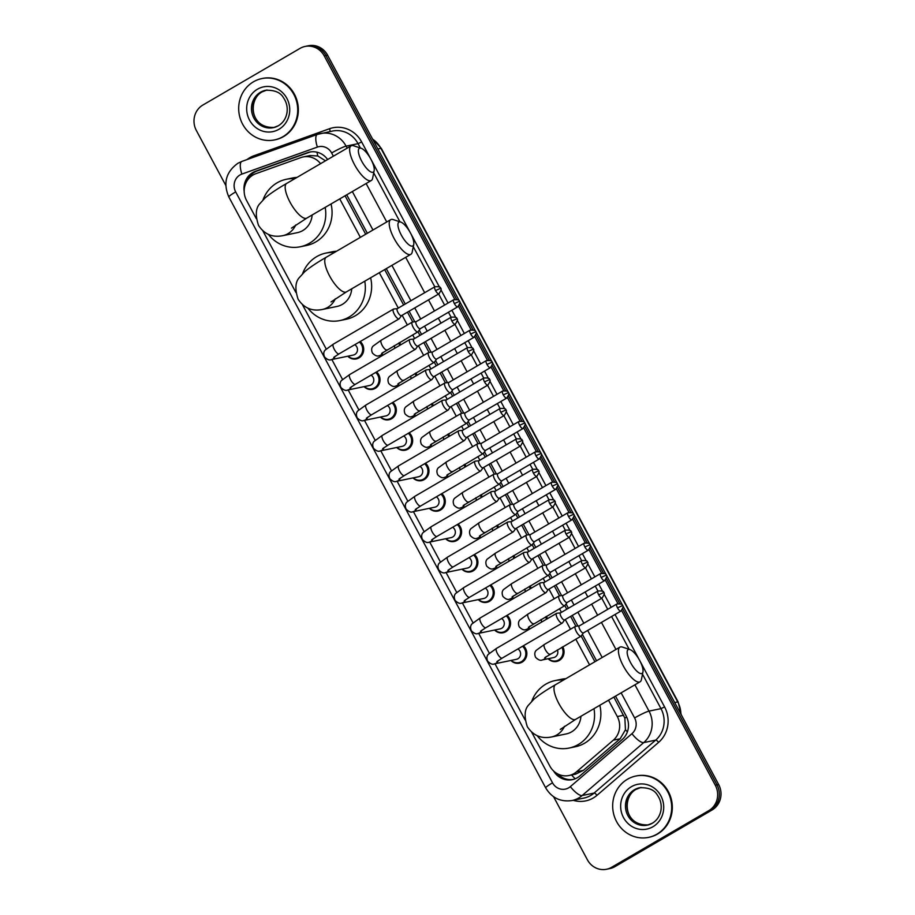 <?xml version="1.0" encoding="UTF-8"?>
<svg xmlns="http://www.w3.org/2000/svg" width="915" height="915" viewBox="0 0 915 915"><rect width="100%" height="100%" fill="white"/><g stroke="black" fill="none" stroke-linecap="round" stroke-linejoin="round"><path stroke-width="1.37" d="M399.626 342.53A10.019 9.425 78.3 0 1 400.564 344.886M415.936 372.954A10.019 9.425 78.3 0 1 416.885 375.31M432.257 403.378A10.019 9.425 78.3 0 1 433.195 405.734M448.567 433.801A10.019 9.425 78.3 0 1 449.505 436.158M464.877 464.225A10.019 9.425 78.3 0 1 465.827 466.581M481.199 494.649A10.019 9.425 78.3 0 1 482.136 497.005M497.508 525.073A10.019 9.425 78.3 0 1 498.446 527.44M513.818 555.497A10.019 9.425 78.3 0 1 514.768 557.864M530.14 585.932A10.019 9.425 78.3 0 1 531.077 588.288M546.449 616.355A10.019 9.425 78.3 0 1 547.387 618.712M562.759 646.779A10.019 9.425 78.3 0 1 559.328 660.413A10.019 9.425 78.3 0 1 556.652 661.442A10.019 9.425 78.3 0 1 548.142 658.731M376.545 371.936A10.019 9.425 78.3 0 1 375.287 388.315A10.019 9.425 78.3 0 1 372.611 389.344A10.019 9.425 78.3 0 1 364.101 386.633M392.867 402.371A10.019 9.425 78.3 0 1 391.609 418.738A10.019 9.425 78.3 0 1 388.932 419.768A10.019 9.425 78.3 0 1 380.411 417.057M409.177 432.795A10.019 9.425 78.3 0 1 407.918 449.174A10.019 9.425 78.3 0 1 405.242 450.191A10.019 9.425 78.3 0 1 396.721 447.481M425.498 463.219A10.019 9.425 78.3 0 1 424.228 479.597A10.019 9.425 78.3 0 1 421.552 480.627A10.019 9.425 78.3 0 1 413.042 477.904M360.236 341.512A10.019 9.425 78.3 0 1 358.977 357.891A10.019 9.425 78.3 0 1 356.301 358.92A10.019 9.425 78.3 0 1 347.78 356.209M441.808 493.643A10.019 9.425 78.3 0 1 440.55 510.021A10.019 9.425 78.3 0 1 437.873 511.05A10.019 9.425 78.3 0 1 429.352 508.328M458.118 524.066A10.019 9.425 78.3 0 1 456.86 540.445A10.019 9.425 78.3 0 1 454.183 541.474A10.019 9.425 78.3 0 1 445.662 538.752M474.439 554.49A10.019 9.425 78.3 0 1 473.169 570.869A10.019 9.425 78.3 0 1 470.493 571.898A10.019 9.425 78.3 0 1 461.984 569.187M490.749 584.914A10.019 9.425 78.3 0 1 489.491 601.292A10.019 9.425 78.3 0 1 486.814 602.322A10.019 9.425 78.3 0 1 478.293 599.611M507.059 615.337A10.019 9.425 78.3 0 1 505.801 631.716A10.019 9.425 78.3 0 1 503.124 632.745A10.019 9.425 78.3 0 1 494.603 630.035M523.38 645.761A10.019 9.425 78.3 0 1 522.11 662.14A10.019 9.425 78.3 0 1 519.434 663.169A10.019 9.425 78.3 0 1 510.925 660.458M320.547 163.671A18.792 17.66 -101.7 0 0 303.162 156.957A18.792 17.66 -101.7 0 0 300.932 157.574L255.857 173.69A18.792 17.66 -101.7 0 0 253.055 174.994A18.792 17.66 -101.7 0 0 246.535 200.419L256.303 218.628M325.477 160.8L317.802 155.973L309.956 155.55L303.162 156.957M531.729 732.297L549.835 766.072A18.792 17.66 -101.7 0 0 568.993 775.52L575.558 774.17L583.37 770.384L620.141 738.771L625.448 729.747L624.854 718.092L613.874 697.081M594.91 661.728L581.151 636.051M575.89 626.249L570.617 616.413M566.762 609.23L564.829 605.627M559.58 595.825L554.307 585.989M550.453 578.806L548.52 575.203M543.27 565.401L537.986 555.565M534.131 548.382L532.21 544.78M526.949 534.978L521.676 525.13M517.821 517.947L515.888 514.356M510.639 504.554L505.366 494.706M501.512 487.523L499.579 483.921M494.329 474.13L489.045 464.282M485.19 457.1L483.269 453.497M478.007 443.706L472.735 433.859M468.88 426.676L466.947 423.073M461.698 413.283L456.413 403.435M452.57 396.252L450.638 392.649M445.388 382.847L440.104 373.011M436.249 365.828L434.328 362.226M429.066 352.424L423.794 342.587M419.939 335.405L418.006 331.802M412.757 322L407.472 312.164M403.629 304.981L384.655 269.593M365.691 234.24L345.081 195.787M568.993 775.52A18.792 17.66 -101.7 0 0 576.553 771.791L613.325 740.178A18.792 17.66 -101.7 0 0 617.305 716.559L608.532 700.192M589.569 664.839L575.81 639.173M570.48 629.223L565.276 619.524M561.421 612.341L559.5 608.75M554.17 598.799L548.966 589.1M545.111 581.917L543.178 578.326M537.848 568.375L532.644 558.676M528.801 551.493L526.868 547.891M521.539 537.951L516.335 528.252M512.48 521.07L510.559 517.467M505.229 507.528L500.025 497.829M496.17 490.646L494.237 487.043M488.907 477.104L483.703 467.393M479.86 460.211L477.927 456.619M472.598 446.68L467.393 436.97M463.539 429.787L461.618 426.196M456.288 416.256L451.084 406.546M447.229 399.363L445.296 395.772M439.966 385.821L434.762 376.122M430.919 368.939L428.986 365.348M423.656 355.397L418.452 345.698M414.598 338.516L412.676 334.924M407.347 324.974L402.143 315.275M398.288 308.092L379.313 272.704M360.361 237.351L339.74 198.898M262.937 230.992L295.877 292.434M302.51 304.809L326.197 348.981M331.836 359.504L342.507 379.405M348.157 389.927L358.829 409.829M364.467 420.362L375.139 440.252M380.777 450.786L391.448 470.676M397.099 481.21L407.77 501.1M413.408 511.634L424.08 531.535M429.718 542.057L440.39 561.959M446.04 572.481L456.711 592.382M462.35 602.905L473.021 622.806M478.659 633.329L489.331 653.23M494.981 663.752L525.096 719.922M327.639 159.542A18.792 17.66 -101.7 0 0 309.693 152.073A18.792 17.66 -101.7 0 0 307.474 152.691L255.628 171.231A18.792 17.66 -101.7 0 0 252.826 172.535A18.792 17.66 -101.7 0 0 244.191 191.578M247.084 180.793A18.792 17.66 78.3 0 1 254.507 172.18A18.792 17.66 78.3 0 1 257.309 170.876L309.156 152.347A18.792 17.66 78.3 0 1 310.54 151.913M225.776 185.379L196.348 130.479A18.792 17.66 78.3 0 1 202.856 105.053L300.063 48.369A18.792 17.66 78.3 0 1 305.084 46.448A18.792 17.66 78.3 0 1 324.242 55.895L454.766 299.342M621.628 610.522L715.301 785.219A18.792 17.66 78.3 0 1 708.782 810.644L611.586 867.317A18.792 17.66 78.3 0 1 606.554 869.25A18.792 17.66 78.3 0 1 587.396 859.791L553.586 796.736M458.495 306.273L471.088 329.766M474.805 336.697L487.398 360.19M491.115 367.121L503.707 390.613M507.436 397.556L520.029 421.037M523.746 427.98L536.339 451.461M540.056 458.404L552.649 481.885M556.377 488.827L568.97 512.309M572.687 519.251L585.28 542.732M588.997 549.675L601.59 573.156M605.318 580.099L617.911 603.591M715.301 785.219L716.983 784.876L622.669 608.978L716.983 784.876A18.792 17.66 78.3 0 1 710.463 810.301L613.256 866.974A18.792 17.66 78.3 0 1 608.235 868.907L609.916 868.552A18.792 17.66 78.3 0 0 614.937 866.631L712.144 809.947A18.792 17.66 78.3 0 0 718.652 784.521L327.604 55.209A18.792 17.66 78.3 0 0 308.447 45.75L306.765 46.093A18.792 17.66 78.3 0 1 325.923 55.552L456.631 299.331L325.923 55.552A18.792 17.66 78.3 0 0 306.765 46.093L305.084 46.448M459.524 304.729L472.952 329.755L459.524 304.729M475.846 335.153L489.262 360.178L475.846 335.153M492.156 365.577L505.572 390.602L492.156 365.577M508.466 396.001L521.893 421.026L508.466 396.001M524.787 426.424L538.203 451.461L524.787 426.424M541.097 456.848L554.513 481.885L541.097 456.848M557.407 487.283L570.834 512.309L557.407 487.283M573.728 517.707L587.144 542.732L573.728 517.707M590.038 548.131L603.454 573.156L590.038 548.131M606.348 578.554L619.775 603.58L606.348 578.554M553.598 770.99A18.792 17.66 -101.7 0 0 572.31 779.66A18.792 17.66 -101.7 0 0 579.87 775.931L622.154 739.572A18.792 17.66 -101.7 0 0 626.135 715.953L615.509 696.132M596.546 660.767L582.386 634.358M577.925 626.032L572.252 615.452M568.398 608.269L566.076 603.934M561.604 595.608L555.943 585.028M552.088 577.845L549.766 573.511M545.294 565.184L539.621 554.604M535.778 547.422L533.445 543.087M528.984 534.76L523.311 524.181M519.457 516.998L517.135 512.663M512.663 504.325L507.001 493.757M503.147 486.574L500.825 482.239M496.353 473.901L490.68 463.333M486.837 456.15L484.504 451.816M480.043 443.478L474.37 432.909M470.516 425.727L468.194 421.392M463.722 413.054L458.06 402.486M454.206 395.303L451.884 390.968M447.412 382.63L441.739 372.05M437.896 364.868L435.563 360.533M431.102 352.206L425.429 341.627M421.575 334.444L419.253 330.109M414.781 321.783L409.119 311.203M405.265 304.02L386.29 268.644M367.338 233.279L346.716 194.826M573.145 779.466A18.792 17.66 78.3 0 1 557.761 773.941M718.652 784.521L716.983 784.876A18.792 17.66 78.3 0 1 710.463 810.301L613.256 866.974A18.792 17.66 78.3 0 1 608.235 868.907L606.554 869.25M282.929 136.701A31.327 29.44 78.3 0 1 274.557 139.915A31.327 29.44 78.3 0 1 240.679 119.808A31.327 29.44 78.3 0 1 253.478 81.79A31.327 29.44 78.3 0 1 261.85 78.576A31.327 29.44 78.3 0 1 295.728 98.683A31.327 29.44 78.3 0 1 282.929 136.701M261.85 78.576L262.479 78.438A31.327 29.44 78.3 0 1 296.357 98.546A31.327 29.44 78.3 0 1 283.558 136.575A31.327 29.44 78.3 0 1 275.186 139.789L274.557 139.915M361.688 161.154A13.782 4.495 59.8 0 0 374.166 170.59A13.782 4.495 59.8 0 0 370.918 159.244A13.782 4.495 59.8 0 0 361.128 148.241A13.782 4.495 59.8 0 0 361.688 161.154M374.166 170.59L372.622 178.299A20.05 6.542 -120.2 0 1 371.284 180.507A20.05 6.542 -120.2 0 1 354.471 164.574A20.05 6.542 -120.2 0 1 351.097 145.862A20.05 6.542 -120.2 0 1 353.659 145.794L361.128 148.241M291.45 228.144L306.822 218.09A20.05 6.542 59.8 0 1 290.009 202.158A20.05 6.542 59.8 0 1 286.635 183.446C277.337 188.81 270.154 193.637 265.098 197.926L259.94 203.588C255.674 208.014 255.194 215.288 258.522 225.399C264.366 234.263 272.418 237.694 282.689 235.693L297.375 232.65A20.05 18.838 -101.7 0 0 302.728 230.591A20.05 18.838 -101.7 0 0 312.152 214.979M325.191 207.373A34.461 32.38 78.3 0 1 309.51 243.218A34.461 32.38 78.3 0 1 300.292 246.764A34.461 32.38 78.3 0 1 268.518 234.549M263.005 199.893A34.461 32.38 78.3 0 1 277.108 182.817A34.461 32.38 78.3 0 1 286.326 179.283A34.461 32.38 78.3 0 1 294.733 178.722M331.047 203.965A34.461 32.38 78.3 0 1 315.801 241.926A34.461 32.38 78.3 0 1 306.594 245.46L300.292 246.764M286.326 179.283L292.617 177.979A34.461 32.38 78.3 0 1 297.02 177.396M401.262 234.972A13.782 4.495 59.8 0 0 413.74 244.408A13.782 4.495 59.8 0 0 410.503 233.05A13.782 4.495 59.8 0 0 400.713 222.059A13.782 4.495 59.8 0 0 401.262 234.972M413.74 244.408L412.196 252.117A20.05 6.542 -120.2 0 1 410.869 254.313A20.05 6.542 -120.2 0 1 394.056 238.38A20.05 6.542 -120.2 0 1 390.671 219.68A20.05 6.542 -120.2 0 1 393.244 219.6L400.713 222.059M331.036 301.95L346.408 291.896A20.05 6.542 59.8 0 1 329.594 275.964A20.05 6.542 59.8 0 1 326.209 257.264C316.91 262.628 309.739 267.454 304.672 271.732L299.514 277.394C295.248 281.82 294.779 289.094 298.096 299.205C303.94 308.069 311.992 311.5 322.263 309.499L336.949 306.456A20.05 18.838 -101.7 0 0 342.313 304.409A20.05 18.838 -101.7 0 0 351.726 288.797M364.765 281.191A34.461 32.38 78.3 0 1 349.084 317.036A34.461 32.38 78.3 0 1 339.865 320.57A34.461 32.38 78.3 0 1 308.092 308.366M302.579 273.699A34.461 32.38 78.3 0 1 316.693 256.623A34.461 32.38 78.3 0 1 325.9 253.089A34.461 32.38 78.3 0 1 334.307 252.54M370.621 277.783A34.461 32.38 78.3 0 1 355.375 315.732A34.461 32.38 78.3 0 1 346.167 319.266L339.865 320.57M325.9 253.089L332.191 251.785A34.461 32.38 78.3 0 1 336.594 251.202M630.481 662.46A13.782 4.495 59.8 0 0 642.959 671.896A13.782 4.495 59.8 0 0 639.711 660.538A13.782 4.495 59.8 0 0 629.92 649.547A13.782 4.495 59.8 0 0 630.481 662.46M642.959 671.896L641.415 679.605A20.05 6.542 -120.2 0 1 640.077 681.801A20.05 6.542 -120.2 0 1 623.275 665.868A20.05 6.542 -120.2 0 1 619.89 647.168A20.05 6.542 -120.2 0 1 622.452 647.088L629.92 649.547M560.255 729.438L575.615 719.384A20.05 6.542 59.8 0 1 558.813 703.452A20.05 6.542 59.8 0 1 555.428 684.752C546.129 690.116 538.958 694.943 533.891 699.22L528.733 704.882C524.467 709.308 523.998 716.582 527.315 726.693C533.159 735.557 541.211 738.988 551.482 736.987L566.168 733.944A20.05 18.838 -101.7 0 0 571.52 731.897A20.05 18.838 -101.7 0 0 580.945 716.285M593.984 708.679A34.461 32.38 78.3 0 1 578.303 744.524A34.461 32.38 78.3 0 1 569.084 748.058A34.461 32.38 78.3 0 1 537.311 735.854M531.798 701.187A34.461 32.38 78.3 0 1 545.912 684.111A34.461 32.38 78.3 0 1 555.119 680.577A34.461 32.38 78.3 0 1 563.526 680.028M599.84 705.271A34.461 32.38 78.3 0 1 584.594 743.22A34.461 32.38 78.3 0 1 575.386 746.754L569.084 748.058M555.119 680.577L561.41 679.273A34.461 32.38 78.3 0 1 565.813 678.69M656.901 834.171A31.327 29.44 78.3 0 1 648.529 837.385A31.327 29.44 78.3 0 1 614.663 817.278A31.327 29.44 78.3 0 1 627.461 779.248A31.327 29.44 78.3 0 1 635.833 776.034A31.327 29.44 78.3 0 1 669.7 796.153A31.327 29.44 78.3 0 1 656.901 834.171M635.833 776.034L636.463 775.909A31.327 29.44 78.3 0 1 670.329 796.016A31.327 29.44 78.3 0 1 657.53 834.045A31.327 29.44 78.3 0 1 649.158 837.259L648.529 837.385M354.768 344.703A5.639 5.296 78.3 0 1 353.316 355.066L331.322 359.618C329.56 360.567 327.307 359.698 324.585 357.033C323.361 354.128 323.544 351.818 325.145 350.079L333.38 344.12A5.639 1.841 59.8 0 0 334.33 349.381A5.639 1.841 59.8 0 0 334.501 349.702A5.639 1.841 59.8 0 0 339.053 353.865L399.123 318.843A5.639 1.841 59.8 0 0 399.317 318.66L401.479 315.652M359.378 342.016A9.402 8.83 78.3 0 1 358.268 357.433A9.402 8.83 78.3 0 1 355.752 358.394A9.402 8.83 78.3 0 1 348.077 356.152M393.77 309.018A5.639 1.841 59.8 0 0 393.69 309.018A5.639 1.841 59.8 0 0 393.622 309.03A5.639 1.841 59.8 0 0 393.439 309.11A5.639 1.841 59.8 0 0 394.388 314.371A5.639 1.841 59.8 0 0 398.929 318.923A5.639 1.841 59.8 0 0 399.123 318.843M397.43 308.618A4.072 1.327 59.8 0 0 397.293 308.664A4.072 1.327 59.8 0 0 397.979 312.473A4.072 1.327 59.8 0 0 401.262 315.755A4.072 1.327 59.8 0 0 401.399 315.709A4.072 1.327 59.8 0 0 401.536 315.572M371.078 375.127A5.639 5.296 78.3 0 1 369.626 385.49L347.631 390.042C345.87 390.991 343.617 390.122 340.895 387.457C339.682 384.552 339.865 382.241 341.455 380.514L349.69 374.555A5.639 1.841 59.8 0 0 350.639 379.817A5.639 1.841 59.8 0 0 350.811 380.125A5.639 1.841 59.8 0 0 355.375 384.289L415.433 349.267A5.639 1.841 59.8 0 0 415.627 349.084L417.8 346.076M375.688 372.439A9.402 8.83 78.3 0 1 374.578 387.857A9.402 8.83 78.3 0 1 372.062 388.818A9.402 8.83 78.3 0 1 364.387 386.576M410.08 339.442A5.639 1.841 59.8 0 0 410.012 339.454A5.639 1.841 59.8 0 0 409.943 339.454A5.639 1.841 59.8 0 0 409.748 339.534A5.639 1.841 59.8 0 0 410.698 344.795A5.639 1.841 59.8 0 0 415.238 349.347A5.639 1.841 59.8 0 0 415.433 349.267M413.752 339.042A4.072 1.327 59.8 0 0 413.614 339.099A4.072 1.327 59.8 0 0 414.301 342.896A4.072 1.327 59.8 0 0 417.572 346.179A4.072 1.327 59.8 0 0 417.709 346.133A4.072 1.327 59.8 0 0 417.858 345.996M387.4 405.551A5.639 5.296 78.3 0 1 385.936 415.913L363.953 420.465C362.18 421.415 359.938 420.557 357.216 417.881C355.992 414.975 356.175 412.665 357.765 410.938L366 404.979A5.639 1.841 59.8 0 0 366.949 410.24A5.639 1.841 59.8 0 0 367.121 410.549A5.639 1.841 59.8 0 0 371.684 414.712L431.743 379.702A5.639 1.841 59.8 0 0 431.949 379.519L434.11 376.511M392.009 402.863A9.402 8.83 78.3 0 1 390.888 418.281A9.402 8.83 78.3 0 1 388.383 419.242A9.402 8.83 78.3 0 1 380.697 417M426.39 369.866A5.639 1.841 59.8 0 0 426.321 369.877A5.639 1.841 59.8 0 0 426.253 369.889A5.639 1.841 59.8 0 0 426.07 369.957A5.639 1.841 59.8 0 0 427.019 375.219A5.639 1.841 59.8 0 0 431.56 379.771A5.639 1.841 59.8 0 0 431.743 379.702M430.061 369.466A4.072 1.327 59.8 0 0 429.924 369.523A4.072 1.327 59.8 0 0 430.61 373.32A4.072 1.327 59.8 0 0 433.893 376.603A4.072 1.327 59.8 0 0 434.03 376.557A4.072 1.327 59.8 0 0 434.168 376.42M403.709 435.975A5.639 5.296 78.3 0 1 402.257 446.337L380.263 450.889C378.501 451.838 376.248 450.981 373.526 448.304C372.302 445.411 372.485 443.089 374.086 441.362L382.321 435.403A5.639 1.841 59.8 0 0 383.271 440.664A5.639 1.841 59.8 0 0 383.442 440.973A5.639 1.841 59.8 0 0 387.994 445.147L448.064 410.126A5.639 1.841 59.8 0 0 448.259 409.943L450.42 406.935M408.319 433.298A9.402 8.83 78.3 0 1 407.209 448.705A9.402 8.83 78.3 0 1 404.693 449.665A9.402 8.83 78.3 0 1 397.019 447.424M442.711 400.29A5.639 1.841 59.8 0 0 442.631 400.301A5.639 1.841 59.8 0 0 442.574 400.312A5.639 1.841 59.8 0 0 442.38 400.381A5.639 1.841 59.8 0 0 443.329 405.642A5.639 1.841 59.8 0 0 447.87 410.195A5.639 1.841 59.8 0 0 448.064 410.126M442.631 400.301L446.326 399.901A4.072 1.327 59.8 0 0 446.234 399.947A4.072 1.327 59.8 0 0 446.92 403.744A4.072 1.327 59.8 0 0 450.203 407.026A4.072 1.327 59.8 0 0 450.34 406.981A4.072 1.327 59.8 0 0 450.477 406.843M420.019 466.41A5.639 5.296 78.3 0 1 418.567 476.761L396.572 481.313C394.811 482.262 392.569 481.404 389.836 478.728C388.623 475.834 388.806 473.513 390.396 471.785L398.631 465.827A5.639 1.841 59.8 0 0 399.581 471.088A5.639 1.841 59.8 0 0 399.752 471.397A5.639 1.841 59.8 0 0 404.316 475.571L464.374 440.55A5.639 1.841 59.8 0 0 464.568 440.367L466.741 437.359M424.629 463.722A9.402 8.83 78.3 0 1 423.519 479.128A9.402 8.83 78.3 0 1 421.003 480.101A9.402 8.83 78.3 0 1 413.328 477.847M459.021 430.713A5.639 1.841 59.8 0 0 458.953 430.725A5.639 1.841 59.8 0 0 458.884 430.736A5.639 1.841 59.8 0 0 458.69 430.805A5.639 1.841 59.8 0 0 459.639 436.066A5.639 1.841 59.8 0 0 464.179 440.618A5.639 1.841 59.8 0 0 464.374 440.55M462.693 430.313A4.072 1.327 59.8 0 0 462.555 430.37A4.072 1.327 59.8 0 0 463.242 434.168A4.072 1.327 59.8 0 0 466.513 437.462A4.072 1.327 59.8 0 0 466.65 437.404A4.072 1.327 59.8 0 0 466.799 437.267M436.341 496.834A5.639 5.296 78.3 0 1 434.877 507.185L412.894 511.737C411.121 512.686 408.879 511.828 406.157 509.152C404.933 506.258 405.116 503.936 406.706 502.209L414.941 496.25A5.639 1.841 59.8 0 0 415.89 501.512A5.639 1.841 59.8 0 0 416.062 501.82A5.639 1.841 59.8 0 0 420.625 505.995L480.684 470.973A5.639 1.841 59.8 0 0 480.89 470.79L483.051 467.782M440.95 494.146A9.402 8.83 78.3 0 1 439.829 509.552A9.402 8.83 78.3 0 1 437.324 510.524A9.402 8.83 78.3 0 1 429.638 508.271M475.331 461.149A5.639 1.841 59.8 0 0 475.262 461.149A5.639 1.841 59.8 0 0 475.194 461.16A5.639 1.841 59.8 0 0 475.011 461.229A5.639 1.841 59.8 0 0 475.96 466.49A5.639 1.841 59.8 0 0 480.501 471.042A5.639 1.841 59.8 0 0 480.684 470.973M479.003 460.737A4.072 1.327 59.8 0 0 478.865 460.794A4.072 1.327 59.8 0 0 479.551 464.591A4.072 1.327 59.8 0 0 482.834 467.885A4.072 1.327 59.8 0 0 482.971 467.828A4.072 1.327 59.8 0 0 483.109 467.702M452.651 527.257A5.639 5.296 78.3 0 1 451.198 537.608L429.204 542.16C427.442 543.11 425.189 542.252 422.467 539.576C421.243 536.682 421.426 534.371 423.027 532.633L431.262 526.674A5.639 1.841 59.8 0 0 432.212 531.935A5.639 1.841 59.8 0 0 432.383 532.244A5.639 1.841 59.8 0 0 436.935 536.419L497.005 501.397A5.639 1.841 59.8 0 0 497.2 501.214L499.361 498.206M457.26 524.569A9.402 8.83 78.3 0 1 456.15 539.976A9.402 8.83 78.3 0 1 453.634 540.948A9.402 8.83 78.3 0 1 445.96 538.695M491.652 491.572A5.639 1.841 59.8 0 0 491.572 491.572A5.639 1.841 59.8 0 0 491.515 491.584A5.639 1.841 59.8 0 0 491.321 491.652A5.639 1.841 59.8 0 0 492.27 496.914A5.639 1.841 59.8 0 0 496.811 501.466A5.639 1.841 59.8 0 0 497.005 501.397M495.312 491.172A4.072 1.327 59.8 0 0 495.175 491.218A4.072 1.327 59.8 0 0 495.861 495.015A4.072 1.327 59.8 0 0 499.144 498.309A4.072 1.327 59.8 0 0 499.281 498.252A4.072 1.327 59.8 0 0 499.43 498.126M468.96 557.681A5.639 5.296 78.3 0 1 467.508 568.032L445.514 572.584C443.752 573.533 441.51 572.676 438.777 569.999C437.564 567.106 437.747 564.795 439.337 563.057L447.572 557.098A5.639 1.841 59.8 0 0 448.522 562.359A5.639 1.841 59.8 0 0 448.693 562.668A5.639 1.841 59.8 0 0 453.257 566.843L513.315 531.821A5.639 1.841 59.8 0 0 513.509 531.638L515.683 528.63M473.57 554.993A9.402 8.83 78.3 0 1 472.46 570.411A9.402 8.83 78.3 0 1 469.944 571.372A9.402 8.83 78.3 0 1 462.269 569.119M507.962 521.996A5.639 1.841 59.8 0 0 507.894 521.996A5.639 1.841 59.8 0 0 507.825 522.008A5.639 1.841 59.8 0 0 507.631 522.076A5.639 1.841 59.8 0 0 508.58 527.337A5.639 1.841 59.8 0 0 513.121 531.889A5.639 1.841 59.8 0 0 513.315 531.821M511.634 521.596A4.072 1.327 59.8 0 0 511.496 521.641A4.072 1.327 59.8 0 0 512.183 525.439A4.072 1.327 59.8 0 0 515.454 528.733A4.072 1.327 59.8 0 0 515.591 528.676A4.072 1.327 59.8 0 0 515.74 528.55M485.282 588.105A5.639 5.296 78.3 0 1 483.818 598.467L461.835 603.019C460.062 603.969 457.82 603.099 455.098 600.423C453.874 597.529 454.057 595.219 455.647 593.48L463.882 587.521A5.639 1.841 59.8 0 0 464.831 592.783A5.639 1.841 59.8 0 0 465.003 593.092A5.639 1.841 59.8 0 0 469.567 597.266L529.625 562.245A5.639 1.841 59.8 0 0 529.831 562.062L531.992 559.054M489.891 585.417A9.402 8.83 78.3 0 1 488.77 600.835A9.402 8.83 78.3 0 1 486.265 601.795A9.402 8.83 78.3 0 1 478.579 599.542M524.272 552.42A5.639 1.841 59.8 0 0 524.203 552.42A5.639 1.841 59.8 0 0 524.135 552.431A5.639 1.841 59.8 0 0 523.952 552.511A5.639 1.841 59.8 0 0 524.901 557.773A5.639 1.841 59.8 0 0 529.442 562.325A5.639 1.841 59.8 0 0 529.625 562.245M527.944 552.019A4.072 1.327 59.8 0 0 527.806 552.065A4.072 1.327 59.8 0 0 528.493 555.874A4.072 1.327 59.8 0 0 531.775 559.157A4.072 1.327 59.8 0 0 531.912 559.099A4.072 1.327 59.8 0 0 532.05 558.974M501.592 618.529A5.639 5.296 78.3 0 1 500.139 628.891L478.145 633.443C476.383 634.392 474.13 633.523 471.408 630.858C470.184 627.953 470.367 625.643 471.968 623.904L480.203 617.945A5.639 1.841 59.8 0 0 481.153 623.207A5.639 1.841 59.8 0 0 481.324 623.527A5.639 1.841 59.8 0 0 485.876 627.69L545.946 592.668A5.639 1.841 59.8 0 0 546.141 592.485L548.302 589.477M506.201 615.841A9.402 8.83 78.3 0 1 505.091 631.259A9.402 8.83 78.3 0 1 502.575 632.219A9.402 8.83 78.3 0 1 494.901 629.977M540.593 582.844A5.639 1.841 59.8 0 0 540.525 582.844A5.639 1.841 59.8 0 0 540.456 582.855A5.639 1.841 59.8 0 0 540.262 582.935A5.639 1.841 59.8 0 0 541.211 588.196A5.639 1.841 59.8 0 0 545.752 592.748A5.639 1.841 59.8 0 0 545.946 592.668M544.253 582.443A4.072 1.327 59.8 0 0 544.116 582.489A4.072 1.327 59.8 0 0 544.802 586.298A4.072 1.327 59.8 0 0 548.085 589.58A4.072 1.327 59.8 0 0 548.222 589.535A4.072 1.327 59.8 0 0 548.371 589.397M517.901 648.952A5.639 5.296 78.3 0 1 516.449 659.315L494.466 663.867C492.693 664.816 490.451 663.947 487.718 661.282C486.506 658.377 486.688 656.066 488.278 654.339L496.513 648.38A5.639 1.841 59.8 0 0 497.463 653.642A5.639 1.841 59.8 0 0 497.634 653.951A5.639 1.841 59.8 0 0 502.198 658.114L562.256 623.092A5.639 1.841 59.8 0 0 562.451 622.909L564.624 619.901M522.511 646.264A9.402 8.83 78.3 0 1 521.401 661.682A9.402 8.83 78.3 0 1 518.885 662.643A9.402 8.83 78.3 0 1 511.211 660.401M556.903 613.267A5.639 1.841 59.8 0 0 556.835 613.279A5.639 1.841 59.8 0 0 556.766 613.279A5.639 1.841 59.8 0 0 556.572 613.359A5.639 1.841 59.8 0 0 557.521 618.62A5.639 1.841 59.8 0 0 562.062 623.172A5.639 1.841 59.8 0 0 562.256 623.092M560.575 612.867A4.072 1.327 59.8 0 0 560.438 612.924A4.072 1.327 59.8 0 0 561.124 616.721A4.072 1.327 59.8 0 0 564.395 620.004A4.072 1.327 59.8 0 0 564.532 619.958A4.072 1.327 59.8 0 0 564.681 619.821M412.585 322.023A5.639 1.841 59.8 0 0 412.516 322.034A5.639 1.841 59.8 0 0 412.448 322.034A5.639 1.841 59.8 0 0 412.253 322.114A5.639 1.841 59.8 0 0 413.351 327.639A5.639 1.841 59.8 0 0 417.743 331.928A5.639 1.841 59.8 0 0 417.938 331.848A5.639 1.841 59.8 0 0 418.132 331.665L420.294 328.657M416.245 321.623A4.072 1.327 59.8 0 0 416.108 321.68A4.072 1.327 59.8 0 0 416.794 325.477A4.072 1.327 59.8 0 0 420.077 328.76A4.072 1.327 59.8 0 0 420.214 328.714A4.072 1.327 59.8 0 0 420.362 328.576M394.239 345.664A5.639 5.296 78.3 0 1 394.685 348.318M398.757 343.034A9.402 8.83 78.3 0 1 399.649 345.413M428.895 352.447A5.639 1.841 59.8 0 0 428.826 352.458A5.639 1.841 59.8 0 0 428.758 352.469A5.639 1.841 59.8 0 0 428.563 352.538A5.639 1.841 59.8 0 0 429.661 358.062A5.639 1.841 59.8 0 0 434.053 362.351A5.639 1.841 59.8 0 0 434.248 362.283A5.639 1.841 59.8 0 0 434.442 362.1L436.615 359.092M432.566 352.046A4.072 1.327 59.8 0 0 432.429 352.103A4.072 1.327 59.8 0 0 433.115 355.901A4.072 1.327 59.8 0 0 436.386 359.183A4.072 1.327 59.8 0 0 436.524 359.137A4.072 1.327 59.8 0 0 436.672 359M410.56 376.088A5.639 5.296 78.3 0 1 410.995 378.741M415.078 373.457A9.402 8.83 78.3 0 1 415.97 375.848M445.205 382.87A5.639 1.841 59.8 0 0 445.136 382.882A5.639 1.841 59.8 0 0 445.067 382.893A5.639 1.841 59.8 0 0 444.884 382.962A5.639 1.841 59.8 0 0 445.982 388.498A5.639 1.841 59.8 0 0 450.374 392.775A5.639 1.841 59.8 0 0 450.557 392.707A5.639 1.841 59.8 0 0 450.763 392.524L452.925 389.516M448.876 382.47A4.072 1.327 59.8 0 0 448.739 382.527A4.072 1.327 59.8 0 0 449.425 386.324A4.072 1.327 59.8 0 0 452.708 389.607A4.072 1.327 59.8 0 0 452.845 389.561A4.072 1.327 59.8 0 0 452.982 389.424M426.87 406.512A5.639 5.296 78.3 0 1 427.316 409.165M431.388 403.881A9.402 8.83 78.3 0 1 432.28 406.271M461.526 413.294A5.639 1.841 59.8 0 0 461.457 413.306A5.639 1.841 59.8 0 0 461.389 413.317A5.639 1.841 59.8 0 0 461.194 413.386A5.639 1.841 59.8 0 0 462.292 418.921A5.639 1.841 59.8 0 0 466.684 423.199A5.639 1.841 59.8 0 0 466.879 423.13A5.639 1.841 59.8 0 0 467.073 422.947L469.235 419.939M461.457 413.306L465.14 412.905A4.072 1.327 59.8 0 0 465.049 412.951A4.072 1.327 59.8 0 0 465.735 416.748A4.072 1.327 59.8 0 0 469.018 420.042A4.072 1.327 59.8 0 0 469.155 419.985A4.072 1.327 59.8 0 0 469.303 419.848M443.18 436.935A5.639 5.296 78.3 0 1 443.626 439.589M447.698 434.305A9.402 8.83 78.3 0 1 448.59 436.695M477.836 443.729A5.639 1.841 59.8 0 0 477.767 443.729A5.639 1.841 59.8 0 0 477.699 443.741A5.639 1.841 59.8 0 0 477.504 443.809A5.639 1.841 59.8 0 0 478.602 449.345A5.639 1.841 59.8 0 0 482.994 453.623A5.639 1.841 59.8 0 0 483.189 453.554A5.639 1.841 59.8 0 0 483.383 453.371L485.556 450.363M481.507 443.318A4.072 1.327 59.8 0 0 481.37 443.375A4.072 1.327 59.8 0 0 482.056 447.172A4.072 1.327 59.8 0 0 485.327 450.466A4.072 1.327 59.8 0 0 485.465 450.409A4.072 1.327 59.8 0 0 485.613 450.283M459.502 467.371A5.639 5.296 78.3 0 1 459.936 470.013M464.019 464.728A9.402 8.83 78.3 0 1 464.912 467.119M494.146 474.153A5.639 1.841 59.8 0 0 494.077 474.153A5.639 1.841 59.8 0 0 494.009 474.164A5.639 1.841 59.8 0 0 493.826 474.233A5.639 1.841 59.8 0 0 494.924 479.769A5.639 1.841 59.8 0 0 499.316 484.046A5.639 1.841 59.8 0 0 499.499 483.978A5.639 1.841 59.8 0 0 499.704 483.795L501.866 480.787M497.817 473.753A4.072 1.327 59.8 0 0 497.68 473.798A4.072 1.327 59.8 0 0 498.366 477.596A4.072 1.327 59.8 0 0 501.649 480.89A4.072 1.327 59.8 0 0 501.786 480.832A4.072 1.327 59.8 0 0 501.923 480.707M475.811 497.794A5.639 5.296 78.3 0 1 476.257 500.436M480.329 495.152A9.402 8.83 78.3 0 1 481.221 497.543M510.467 504.577A5.639 1.841 59.8 0 0 510.398 504.577A5.639 1.841 59.8 0 0 510.33 504.588A5.639 1.841 59.8 0 0 510.135 504.657A5.639 1.841 59.8 0 0 511.233 510.193A5.639 1.841 59.8 0 0 515.625 514.47A5.639 1.841 59.8 0 0 515.82 514.402A5.639 1.841 59.8 0 0 516.014 514.219L518.176 511.211M514.127 504.176A4.072 1.327 59.8 0 0 513.99 504.222A4.072 1.327 59.8 0 0 514.676 508.019A4.072 1.327 59.8 0 0 517.959 511.313A4.072 1.327 59.8 0 0 518.096 511.256A4.072 1.327 59.8 0 0 518.245 511.13M492.121 528.218A5.639 5.296 78.3 0 1 492.567 530.86M496.639 525.587A9.402 8.83 78.3 0 1 497.531 527.966M526.777 535A5.639 1.841 59.8 0 0 526.708 535A5.639 1.841 59.8 0 0 526.64 535.012A5.639 1.841 59.8 0 0 526.445 535.092A5.639 1.841 59.8 0 0 527.543 540.616A5.639 1.841 59.8 0 0 531.935 544.905A5.639 1.841 59.8 0 0 532.13 544.825A5.639 1.841 59.8 0 0 532.324 544.642L534.497 541.634M530.448 534.6A4.072 1.327 59.8 0 0 530.311 534.646A4.072 1.327 59.8 0 0 530.997 538.455A4.072 1.327 59.8 0 0 534.269 541.737A4.072 1.327 59.8 0 0 534.406 541.68A4.072 1.327 59.8 0 0 534.554 541.554M508.443 558.642A5.639 5.296 78.3 0 1 508.877 561.295M512.96 556.011A9.402 8.83 78.3 0 1 513.853 558.39M543.087 565.424A5.639 1.841 59.8 0 0 543.018 565.424A5.639 1.841 59.8 0 0 542.95 565.436A5.639 1.841 59.8 0 0 542.767 565.516A5.639 1.841 59.8 0 0 543.865 571.04A5.639 1.841 59.8 0 0 548.257 575.329A5.639 1.841 59.8 0 0 548.44 575.249A5.639 1.841 59.8 0 0 548.645 575.066L550.807 572.058M546.758 565.024A4.072 1.327 59.8 0 0 546.621 565.07A4.072 1.327 59.8 0 0 547.307 568.878A4.072 1.327 59.8 0 0 550.59 572.161A4.072 1.327 59.8 0 0 550.727 572.115A4.072 1.327 59.8 0 0 550.864 571.978M524.753 589.066A5.639 5.296 78.3 0 1 525.199 591.719M529.27 586.435A9.402 8.83 78.3 0 1 530.162 588.814M559.408 595.848A5.639 1.841 59.8 0 0 559.34 595.859A5.639 1.841 59.8 0 0 559.271 595.859A5.639 1.841 59.8 0 0 559.076 595.939A5.639 1.841 59.8 0 0 560.174 601.464A5.639 1.841 59.8 0 0 564.566 605.753A5.639 1.841 59.8 0 0 564.761 605.673A5.639 1.841 59.8 0 0 564.955 605.49L567.117 602.482M563.068 595.448A4.072 1.327 59.8 0 0 562.931 595.505A4.072 1.327 59.8 0 0 563.617 599.302A4.072 1.327 59.8 0 0 566.9 602.585A4.072 1.327 59.8 0 0 567.037 602.539A4.072 1.327 59.8 0 0 567.186 602.402M541.062 619.489A5.639 5.296 78.3 0 1 541.508 622.143M545.58 616.859A9.402 8.83 78.3 0 1 546.472 619.238M557.384 649.913A5.639 5.296 78.3 0 1 553.667 657.576L542.332 659.932C540.571 660.882 538.317 660.012 535.595 657.336C534.371 654.442 534.566 652.132 536.156 650.393L544.391 644.435A5.639 1.841 59.8 0 0 545.512 650.005A5.639 1.841 59.8 0 0 549.881 654.248A5.639 1.841 59.8 0 0 550.064 654.179A5.639 1.841 59.8 0 0 550.224 654.053M575.718 626.272A5.639 1.841 59.8 0 0 575.649 626.283A5.639 1.841 59.8 0 0 575.581 626.295A5.639 1.841 59.8 0 0 575.386 626.363A5.639 1.841 59.8 0 0 576.484 631.888A5.639 1.841 59.8 0 0 580.876 636.177A5.639 1.841 59.8 0 0 581.071 636.108A5.639 1.841 59.8 0 0 581.265 635.925L583.438 632.917M561.901 647.282A9.402 8.83 78.3 0 1 558.619 659.955A9.402 8.83 78.3 0 1 556.103 660.916A9.402 8.83 78.3 0 1 548.428 658.663M579.389 625.871A4.072 1.327 59.8 0 0 579.252 625.929A4.072 1.327 59.8 0 0 579.938 629.726A4.072 1.327 59.8 0 0 583.21 633.008A4.072 1.327 59.8 0 0 583.347 632.963A4.072 1.327 59.8 0 0 583.496 632.825M575.203 778.779A18.792 5.707 -130.7 0 1 571.601 774.982M317.802 155.973A18.792 6.371 -109.7 0 1 317.013 152.187M626.683 717.063A18.792 1.933 151.8 0 0 624.854 718.092M251.694 175.886A18.792 6.371 -109.7 0 1 251.476 174.433M627.404 731.828A18.792 5.707 -130.7 0 1 625.448 729.747M623.618 715.256L617.305 716.559M620.141 738.771L613.325 740.178M583.37 770.384L576.553 771.791M333.38 156.191L331.653 152.977A12.524 11.769 -101.7 0 0 317.402 147.086L241.892 174.079A12.524 11.769 -101.7 0 0 240.027 174.948A12.524 11.769 -101.7 0 0 235.681 191.898L552.534 782.828A12.524 11.769 -101.7 0 0 568.65 787.838A12.524 11.769 -101.7 0 0 570.342 786.637L631.933 733.693A12.524 11.769 -101.7 0 0 634.598 717.943L621.136 692.849M241.892 174.079A12.524 4.243 -109.7 0 1 241.869 161.417L237.911 163.259C225.959 171.928 222.94 183.16 228.83 196.954A12.524 1.292 -28.2 0 1 235.681 191.898M634.918 684.809L649.021 711.115A25.06 23.55 78.3 0 1 643.714 742.603L582.112 795.547A25.06 23.55 78.3 0 1 578.738 797.96A25.06 23.55 78.3 0 1 572.047 800.534L583.999 798.052A25.06 23.55 -101.7 0 0 590.701 795.478A25.06 23.55 -101.7 0 0 594.075 793.076L655.666 740.132A25.06 23.55 -101.7 0 0 660.985 708.633L642.502 674.161M615.029 614.491L664.587 706.929A28.193 26.489 78.3 0 1 658.617 742.351L597.015 795.307A3.134 0.949 49.3 0 0 594.075 793.076L582.112 795.547A12.524 3.797 -130.7 0 1 570.342 786.637M247.05 159.553A28.193 26.489 78.3 0 1 249.864 157.655A28.193 26.489 78.3 0 1 254.061 155.699L329.583 128.706A28.193 26.489 78.3 0 1 361.654 141.951L439.52 287.173M440.95 289.826L448.041 303.059M451.884 310.242L455.83 317.608M457.26 320.25L464.351 333.483M468.206 340.666L472.151 348.032M473.57 350.685L480.661 363.907M484.515 371.09L488.461 378.455M489.891 381.109L496.982 394.331M500.825 401.513L504.783 408.879M506.201 411.533L513.292 424.754M517.147 431.937L521.093 439.303M522.511 441.956L529.602 455.19M533.456 462.372L537.402 469.727M538.832 472.38L545.923 485.613M549.766 492.796L553.724 500.15M555.142 502.804L562.233 516.037M566.088 523.22L570.034 530.574M571.452 533.228L578.543 546.461M582.398 553.644L586.343 560.998M587.773 563.651L594.864 576.885M598.707 584.067L602.665 591.433M604.083 594.075L611.174 607.308M597.015 795.307A28.193 26.489 78.3 0 1 573.167 800.293M324.242 55.895L327.604 55.209M611.586 867.317L614.937 866.631M708.782 810.644L712.144 809.947M317.574 134.368A25.06 23.55 78.3 0 1 320.547 133.533A25.06 23.55 78.3 0 1 346.087 146.137L358.051 143.655A25.06 23.55 -101.7 0 0 332.5 131.051L317.379 134.413A12.524 4.243 -109.7 0 1 317.574 134.368M631.933 733.693A12.524 3.797 -130.7 0 0 643.714 742.603L655.666 740.132A3.134 0.949 49.3 0 1 658.617 742.351M634.598 717.943A12.524 1.292 -28.2 0 1 649.021 711.115L660.985 708.633L664.587 706.929M331.653 152.977A12.524 1.292 -28.2 0 1 346.087 146.137L347.162 148.15M366.126 183.515L386.748 221.968M405.7 257.321L424.674 292.709M428.529 299.891L434.465 310.974M438.319 318.157L440.984 323.132M444.839 330.315L450.786 341.398M454.629 348.581L457.306 353.556M461.149 360.739L467.096 371.822M470.951 379.004L473.615 383.98M477.47 391.163L483.406 402.245M487.26 409.428L489.925 414.404M493.78 421.586L499.727 432.669M503.57 439.852L506.247 444.827M510.09 452.01L516.037 463.093M519.892 470.276L522.557 475.251M526.411 482.434L532.347 493.517M536.201 500.699L538.866 505.675M542.721 512.857L548.668 523.952M552.511 531.123L555.188 536.11M559.031 543.293L564.978 554.376M568.833 561.558L571.498 566.534M575.352 573.716L581.288 584.799M585.143 591.982L587.807 596.957M591.662 604.14L597.609 615.223M601.452 622.406L615.967 649.456M629.165 649.295L611.586 616.504M607.732 609.321L601.784 598.238M597.93 591.056L595.265 586.08M591.41 578.898L585.474 567.815M581.62 560.632L578.955 555.657M575.1 548.474L569.164 537.391M565.31 530.208L562.645 525.221M558.791 518.039L552.843 506.956M548.989 499.773L546.324 494.798M542.469 487.615L536.533 476.532M495.175 491.218L532.724 469.326C536.991 469.04 538.866 469.567 538.375 470.916L533.422 473.124A4.072 1.327 59.8 0 1 532.724 469.326L530.014 464.374M526.159 457.191L520.223 446.108M516.369 438.925L513.692 433.95M509.849 426.767L503.902 415.685M500.048 408.502L497.383 403.526M493.528 396.344L487.592 385.261M483.738 378.078L481.073 373.103M477.218 365.92L471.271 354.837M429.924 369.523L467.474 347.62C471.728 347.334 473.615 347.872 473.112 349.221L468.16 351.429A4.072 1.327 59.8 0 1 467.474 347.62L464.751 342.679M460.908 335.496L454.961 324.413M451.106 317.231L448.442 312.255M444.587 305.072L438.651 293.99M434.797 286.807L413.283 246.684M399.947 221.807L373.709 172.866M360.373 147.99L358.051 143.655L361.654 141.951M602.173 657.485L587.67 630.435M583.827 623.264L577.88 612.169M574.025 604.987L571.36 600.011M567.506 592.829L561.57 581.746M557.715 574.563L555.05 569.587M551.196 562.405L545.249 551.322M541.406 544.139L538.729 539.164M534.886 531.981L528.939 520.898M525.084 513.715L522.419 508.74M518.565 501.557L512.629 490.474M508.774 483.292L506.109 478.316M502.255 471.134L496.307 460.051M492.464 452.868L489.788 447.893M485.945 440.71L479.998 429.627M476.143 422.444L473.478 417.469M469.624 410.286L463.688 399.203M459.833 392.02L457.168 387.045M453.314 379.862L447.366 368.779M443.523 361.597L440.847 356.61M437.004 349.438L431.057 338.344M427.202 331.161L424.537 326.186M420.683 319.003L414.747 307.92M410.892 300.738L391.917 265.361M372.965 229.997L352.344 191.544M329.846 131.6A3.134 1.064 70.3 0 0 329.583 128.706M254.381 156.934A3.134 1.064 70.3 0 0 254.061 155.699M317.402 147.086A12.524 4.243 -109.7 0 1 317.379 134.413L241.869 161.417A12.524 4.243 -109.7 0 1 242.063 161.36M228.83 196.954L545.683 787.872A12.524 1.292 -28.2 0 1 552.534 782.828M257.309 170.876L255.628 171.231M309.156 152.347L307.474 152.691M377.872 148.951L380.903 148.322A6.268 0.641 -28.2 0 1 381.303 148.344L678.141 701.942A6.268 0.641 151.8 0 0 677.74 701.919L380.903 148.322A25.06 23.55 -101.7 0 0 372.622 139.172M680.886 714.077A25.06 23.55 -101.7 0 0 677.74 701.919L674.698 702.548M278.206 125.847A19.101 17.945 78.3 0 1 273.333 127.677A19.101 17.945 78.3 0 1 252.689 115.427A19.101 17.945 78.3 0 1 260.489 92.243A19.101 17.945 78.3 0 1 265.59 90.288C274.534 89.933 280.493 92.415 283.467 97.711C286.669 102.377 287.825 107.501 286.921 113.105C285.766 118.79 282.895 123.01 278.309 125.767L273.333 127.677M278.949 129.278A22.852 21.48 78.3 0 1 249.543 120.128A22.852 21.48 78.3 0 1 257.458 89.213A22.852 21.48 78.3 0 1 286.864 98.362A22.852 21.48 78.3 0 1 278.949 129.278M274.054 127.517A19.101 17.945 78.3 0 1 254.015 114.741A19.101 17.945 78.3 0 1 261.953 91.935A19.101 17.945 78.3 0 1 266.322 90.15M282.689 235.693A20.05 18.838 -101.7 0 0 288.042 233.634A20.05 18.838 -101.7 0 0 295.728 224.987M322.263 309.499A20.05 18.838 -101.7 0 0 327.627 307.44A20.05 18.838 -101.7 0 0 335.302 298.805M551.482 736.987A20.05 18.838 -101.7 0 0 556.835 734.928A20.05 18.838 -101.7 0 0 564.521 726.293M652.189 823.317A19.101 17.945 78.3 0 1 647.317 825.147A19.101 17.945 78.3 0 1 626.661 812.886A19.101 17.945 78.3 0 1 634.461 789.714A19.101 17.945 78.3 0 1 639.574 787.758C648.518 787.403 654.477 789.874 657.439 795.181C660.653 799.836 661.808 804.971 660.905 810.576C659.738 816.26 656.867 820.481 652.292 823.237L647.317 825.147M652.921 826.748A22.852 21.48 78.3 0 1 623.515 817.598A22.852 21.48 78.3 0 1 631.442 786.683A22.852 21.48 78.3 0 1 660.847 795.833A22.852 21.48 78.3 0 1 652.921 826.748M648.037 824.987A19.101 17.945 78.3 0 1 627.999 812.211A19.101 17.945 78.3 0 1 635.936 789.405A19.101 17.945 78.3 0 1 640.306 787.621M435.54 290.57L440.492 288.362C440.984 287.013 439.097 286.486 434.842 286.772A4.072 1.327 59.8 0 0 435.54 290.57A4.072 1.327 59.8 0 0 438.948 293.807L401.399 315.709M335.107 356.335A5.639 5.296 78.3 0 1 331.322 359.618M451.85 321.005L456.802 318.797C457.294 317.436 455.418 316.91 451.164 317.196A4.072 1.327 59.8 0 0 451.85 321.005A4.072 1.327 59.8 0 0 455.258 324.23L417.709 346.133M351.417 386.759A5.639 5.296 78.3 0 1 347.631 390.042M367.727 417.183A5.639 5.296 78.3 0 1 363.953 420.465M468.16 351.429A4.072 1.327 59.8 0 0 471.58 354.665L434.03 376.557M484.481 381.852L489.434 379.645C489.925 378.295 488.038 377.758 483.783 378.044A4.072 1.327 59.8 0 0 484.481 381.852A4.072 1.327 59.8 0 0 487.889 385.089L450.34 406.981M384.048 447.618A5.639 5.296 78.3 0 1 380.263 450.889M500.791 412.276L505.743 410.069C506.235 408.719 504.359 408.182 500.105 408.479A4.072 1.327 59.8 0 0 500.791 412.276A4.072 1.327 59.8 0 0 504.199 415.513L466.65 437.404M400.358 478.042A5.639 5.296 78.3 0 1 396.572 481.313M517.101 442.7L522.053 440.492C522.557 439.143 520.669 438.605 516.415 438.903A4.072 1.327 59.8 0 0 517.101 442.7A4.072 1.327 59.8 0 0 520.521 445.937L482.971 467.828M416.668 508.466A5.639 5.296 78.3 0 1 412.894 511.737M432.989 538.889A5.639 5.296 78.3 0 1 429.204 542.16M533.422 473.124A4.072 1.327 59.8 0 0 536.831 476.36L499.281 498.252M549.732 503.547L554.684 501.34C555.176 499.99 553.301 499.464 549.046 499.75A4.072 1.327 59.8 0 0 549.732 503.547A4.072 1.327 59.8 0 0 553.14 506.784L515.591 528.676M449.299 569.313A5.639 5.296 78.3 0 1 445.514 572.584M566.042 533.971L570.994 531.764C571.498 530.414 569.61 529.888 565.356 530.174A4.072 1.327 59.8 0 0 566.042 533.971A4.072 1.327 59.8 0 0 569.462 537.208L531.912 559.099M465.609 599.737A5.639 5.296 78.3 0 1 461.835 603.019M582.363 564.395L587.316 562.187C587.807 560.838 585.932 560.312 581.666 560.598A4.072 1.327 59.8 0 0 582.363 564.395A4.072 1.327 59.8 0 0 585.772 567.632L548.222 589.535M481.931 630.161A5.639 5.296 78.3 0 1 478.145 633.443M598.673 594.83L603.625 592.623C604.117 591.262 602.242 590.735 597.987 591.021A4.072 1.327 59.8 0 0 598.673 594.83A4.072 1.327 59.8 0 0 602.081 598.055L564.532 619.958M498.24 660.584A5.639 5.296 78.3 0 1 494.466 663.867M454.355 303.586L459.307 301.378C459.799 300.017 457.923 299.491 453.668 299.777A4.072 1.327 59.8 0 0 454.355 303.586A4.072 1.327 59.8 0 0 457.763 306.811L420.214 328.714M381.441 340.117A5.639 1.841 59.8 0 0 381.246 340.186A5.639 1.841 59.8 0 0 382.367 345.756A5.639 1.841 59.8 0 0 386.736 349.999A5.639 1.841 59.8 0 0 386.931 349.93A5.639 1.841 59.8 0 0 387.091 349.804M382.973 352.401A5.639 5.296 78.3 0 1 379.199 355.672C377.426 356.621 375.184 355.763 372.462 353.087C371.238 350.193 371.421 347.883 373.011 346.144L381.246 340.186L412.253 322.114M470.665 334.009L475.617 331.802C476.109 330.452 474.233 329.915 469.978 330.201A4.072 1.327 59.8 0 0 470.665 334.009A4.072 1.327 59.8 0 0 474.084 337.246L436.524 359.137M397.75 370.541A5.639 1.841 59.8 0 0 397.568 370.609A5.639 1.841 59.8 0 0 398.688 376.179A5.639 1.841 59.8 0 0 403.058 380.423A5.639 1.841 59.8 0 0 403.24 380.354A5.639 1.841 59.8 0 0 403.401 380.228M399.295 382.825A5.639 5.296 78.3 0 1 395.509 386.107C393.747 387.056 391.494 386.187 388.772 383.511C387.548 380.617 387.743 378.307 389.332 376.568L397.568 370.609L428.563 352.538M486.974 364.433L491.927 362.226C492.43 360.876 490.543 360.338 486.288 360.636A4.072 1.327 59.8 0 0 486.974 364.433A4.072 1.327 59.8 0 0 490.394 367.67L452.845 389.561M414.072 400.964A5.639 1.841 59.8 0 0 413.877 401.033A5.639 1.841 59.8 0 0 414.998 406.615A5.639 1.841 59.8 0 0 419.367 410.846A5.639 1.841 59.8 0 0 419.562 410.778A5.639 1.841 59.8 0 0 419.71 410.652M415.604 413.248A5.639 5.296 78.3 0 1 411.83 416.531C410.057 417.48 407.816 416.611 405.082 413.946C403.87 411.041 404.053 408.731 405.642 406.992L413.877 401.033L444.884 382.962M503.296 394.857L508.248 392.649C508.74 391.3 506.864 390.762 502.61 391.06A4.072 1.327 59.8 0 0 503.296 394.857A4.072 1.327 59.8 0 0 506.704 398.094L469.155 419.985M430.382 431.388A5.639 1.841 59.8 0 0 430.187 431.468A5.639 1.841 59.8 0 0 431.308 437.038A5.639 1.841 59.8 0 0 435.677 441.282A5.639 1.841 59.8 0 0 435.872 441.202A5.639 1.841 59.8 0 0 436.032 441.076M431.914 443.672A5.639 5.296 78.3 0 1 428.14 446.955C426.367 447.904 424.125 447.035 421.403 444.37C420.179 441.465 420.362 439.154 421.952 437.427L430.187 431.468L461.194 413.386M519.606 425.281L524.558 423.073C525.05 421.724 523.174 421.186 518.919 421.483A4.072 1.327 59.8 0 0 519.606 425.281A4.072 1.327 59.8 0 0 523.025 428.517L485.465 450.409M446.692 461.812A5.639 1.841 59.8 0 0 446.509 461.892A5.639 1.841 59.8 0 0 447.629 467.462A5.639 1.841 59.8 0 0 451.999 471.705A5.639 1.841 59.8 0 0 452.182 471.625A5.639 1.841 59.8 0 0 452.342 471.5M448.236 474.096A5.639 5.296 78.3 0 1 444.45 477.378C442.688 478.328 440.435 477.47 437.713 474.794C436.489 471.888 436.684 469.578 438.274 467.851L446.509 461.892L477.504 443.809M535.916 455.704L540.868 453.497C541.371 452.147 539.484 451.621 535.229 451.907A4.072 1.327 59.8 0 0 535.916 455.704A4.072 1.327 59.8 0 0 539.335 458.941L501.786 480.832M463.013 492.236A5.639 1.841 59.8 0 0 462.818 492.316A5.639 1.841 59.8 0 0 463.939 497.886A5.639 1.841 59.8 0 0 468.308 502.129A5.639 1.841 59.8 0 0 468.503 502.06A5.639 1.841 59.8 0 0 468.652 501.923M464.546 504.531A5.639 5.296 78.3 0 1 460.771 507.802C458.998 508.751 456.757 507.894 454.023 505.217C452.811 502.324 452.994 500.002 454.583 498.275L462.818 492.316L493.826 474.233M552.237 486.128L557.189 483.921C557.681 482.571 555.805 482.045 551.551 482.331A4.072 1.327 59.8 0 0 552.237 486.128A4.072 1.327 59.8 0 0 555.645 489.365L518.096 511.256M479.323 522.671A5.639 1.841 59.8 0 0 479.128 522.74A5.639 1.841 59.8 0 0 480.249 528.31A5.639 1.841 59.8 0 0 484.618 532.553A5.639 1.841 59.8 0 0 484.813 532.484A5.639 1.841 59.8 0 0 484.973 532.347M480.855 534.955A5.639 5.296 78.3 0 1 477.081 538.226C475.308 539.175 473.066 538.317 470.344 535.641C469.121 532.747 469.303 530.426 470.893 528.698L479.128 522.74L510.135 504.657M568.547 516.552L573.499 514.344C573.991 512.995 572.115 512.469 567.86 512.755A4.072 1.327 59.8 0 0 568.547 516.552A4.072 1.327 59.8 0 0 571.966 519.789L534.406 541.68M495.633 553.095A5.639 1.841 59.8 0 0 495.45 553.163A5.639 1.841 59.8 0 0 496.571 558.733A5.639 1.841 59.8 0 0 500.94 562.977A5.639 1.841 59.8 0 0 501.123 562.908A5.639 1.841 59.8 0 0 501.283 562.771M497.177 565.379A5.639 5.296 78.3 0 1 493.391 568.65C491.63 569.599 489.376 568.741 486.654 566.065C485.43 563.171 485.625 560.849 487.215 559.122L495.45 553.163L526.445 535.092M584.857 546.976L589.809 544.768C590.312 543.418 588.425 542.892 584.17 543.178A4.072 1.327 59.8 0 0 584.857 546.976A4.072 1.327 59.8 0 0 588.276 550.212L550.727 572.115M511.954 583.518A5.639 1.841 59.8 0 0 511.76 583.587A5.639 1.841 59.8 0 0 512.88 589.157A5.639 1.841 59.8 0 0 517.25 593.4A5.639 1.841 59.8 0 0 517.444 593.332A5.639 1.841 59.8 0 0 517.593 593.195M513.487 595.802A5.639 5.296 78.3 0 1 509.712 599.073C507.939 600.023 505.698 599.165 502.964 596.489C501.752 593.595 501.935 591.284 503.525 589.546L511.76 583.587L542.767 565.516M601.178 577.411L606.13 575.203C606.622 573.842 604.746 573.316 600.492 573.602A4.072 1.327 59.8 0 0 601.178 577.411A4.072 1.327 59.8 0 0 604.586 580.636L567.037 602.539M528.264 613.942A5.639 1.841 59.8 0 0 528.069 614.011A5.639 1.841 59.8 0 0 529.19 619.581A5.639 1.841 59.8 0 0 533.559 623.824A5.639 1.841 59.8 0 0 533.754 623.755A5.639 1.841 59.8 0 0 533.914 623.63M529.796 626.226A5.639 5.296 78.3 0 1 526.022 629.497C524.249 630.446 522.008 629.589 519.285 626.912C518.062 624.019 518.245 621.708 519.834 619.97L528.069 614.011L559.076 595.939M617.488 607.835L622.44 605.627C622.932 604.277 621.056 603.74 616.802 604.026A4.072 1.327 59.8 0 0 617.488 607.835A4.072 1.327 59.8 0 0 620.908 611.071L583.347 632.963M544.574 644.366A5.639 1.841 59.8 0 0 544.391 644.435L575.386 626.363M546.118 656.65A5.639 5.296 78.3 0 1 542.332 659.932M545.683 787.872C551.791 797.96 560.575 802.181 572.047 800.534M678.141 701.942L681.24 714.741M372.439 138.84L381.303 148.344M267.054 89.979L262.079 91.889C248.308 99.06 249.2 128.969 274.797 127.379M306.822 218.09L371.284 180.507M286.635 183.446L351.097 145.862M346.408 291.896L410.869 254.313M326.209 257.264L390.671 219.68M575.615 719.384L640.077 681.801M555.428 684.752L619.89 647.168M641.038 787.449L636.062 789.359C622.292 796.53 623.184 826.439 648.781 824.85M355.752 358.394L359.378 357.639M397.385 308.618L393.69 309.018M339.053 353.865L333.746 357.365M333.38 344.12L393.439 309.11M434.842 286.772L397.293 308.664M438.948 293.807C441.259 290.249 441.773 288.431 440.492 288.362M372.062 388.818L375.699 388.074M413.694 339.042L410.012 339.454M355.375 384.289L350.056 387.788M349.69 374.555L409.748 339.534M451.164 317.196L413.614 339.099M455.258 324.23C457.569 320.673 458.083 318.855 456.802 318.797M388.383 419.242L392.009 418.498M430.004 369.466L426.321 369.877M371.684 414.712L366.366 418.212M366 404.979L426.07 369.957M471.58 354.665C473.879 351.097 474.393 349.278 473.112 349.221M404.693 449.665L408.319 448.922M387.994 445.147L382.687 448.636M382.321 435.403L442.38 400.381M483.783 378.044L446.234 399.947M487.889 385.089C490.2 381.521 490.715 379.714 489.434 379.645M421.003 480.101L424.64 479.346M462.635 430.325L458.953 430.725M404.316 475.571L398.997 479.06M398.631 465.827L458.69 430.805M500.105 408.479L462.555 430.37M504.199 415.513C506.51 411.944 507.024 410.137 505.743 410.069M437.324 510.524L440.95 509.769M478.945 460.748L475.262 461.149M420.625 505.995L415.307 509.483M414.941 496.25L475.011 461.229M516.415 438.903L478.865 460.794M520.521 445.937C522.82 442.368 523.334 440.561 522.053 440.492M453.634 540.948L457.26 540.193M495.267 491.172L491.572 491.572M436.935 536.419L431.628 539.907M431.262 526.674L491.321 491.652M536.831 476.36C539.141 472.792 539.656 470.985 538.375 470.916M469.944 571.372L473.581 570.617M511.577 521.596L507.894 521.996M453.257 566.843L447.938 570.331M447.572 557.098L507.631 522.076M549.046 499.75L511.496 521.641M553.14 506.784C555.451 503.227 555.965 501.409 554.684 501.34M486.265 601.795L489.891 601.041M527.886 552.019L524.203 552.42M469.567 597.266L464.248 600.755M463.882 587.521L523.952 552.511M565.356 530.174L527.806 552.065M569.462 537.208C571.761 533.651 572.275 531.832 570.994 531.764M502.575 632.219L506.201 631.464M544.208 582.443L540.525 582.844M485.876 627.69L480.569 631.19M480.203 617.945L540.262 582.935M581.666 560.598L544.116 582.489M585.772 567.632C588.082 564.075 588.597 562.256 587.316 562.187M518.885 662.643L522.522 661.9M560.518 612.867L556.835 613.279M502.198 658.114L496.879 661.614M496.513 648.38L556.572 613.359M597.987 591.021L560.438 612.924M602.081 598.055C604.392 594.498 604.907 592.68 603.625 592.623M383.637 354.757L379.199 355.672M381.612 353.419L417.938 331.848M416.199 321.623L412.516 322.034M453.668 299.777L416.108 321.68M457.763 306.811C460.073 303.254 460.588 301.435 459.307 301.378M399.947 385.181L395.509 386.107M397.934 383.843L434.248 362.283M432.509 352.046L428.826 352.458M469.978 330.201L432.429 352.103M474.084 337.246C476.383 333.678 476.898 331.859 475.617 331.802M416.256 415.604L411.83 416.531M414.243 414.278L450.557 392.707M448.819 382.481L445.136 382.882M486.288 360.636L448.739 382.527M490.394 367.67C492.693 364.101 493.208 362.294 491.927 362.226M432.578 446.04L428.14 446.955M430.553 444.701L466.879 423.13M502.61 391.06L465.049 412.951M506.704 398.094C509.015 394.525 509.529 392.718 508.248 392.649M448.888 476.463L444.45 477.378M446.875 475.125L483.189 453.554M481.45 443.329L477.767 443.729M518.919 421.483L481.37 443.375M523.025 428.517C525.324 424.949 525.839 423.142 524.558 423.073M465.197 506.887L460.771 507.802M463.184 505.549L499.499 483.978M497.76 473.753L494.077 474.153M535.229 451.907L497.68 473.798M539.335 458.941C541.634 455.373 542.149 453.566 540.868 453.497M481.519 537.311L477.081 538.226M479.494 535.973L515.82 514.402M514.081 504.176L510.398 504.577M551.551 482.331L513.99 504.222M555.645 489.365C557.956 485.808 558.47 483.989 557.189 483.921M497.829 567.735L493.391 568.65M495.816 566.396L532.13 544.825M530.391 534.6L526.708 535M567.86 512.755L530.311 534.646M571.966 519.789C574.265 516.232 574.78 514.413 573.499 514.344M514.139 598.158L509.712 599.073M512.125 596.82L548.44 575.249M546.701 565.024L543.018 565.424M584.17 543.178L546.621 565.07M588.276 550.212C590.587 546.655 591.09 544.837 589.809 544.768M530.46 628.582L526.022 629.497M528.435 627.244L564.761 605.673M563.022 595.448L559.34 595.859M600.492 573.602L562.931 595.505M604.586 580.636C606.897 577.079 607.411 575.26 606.13 575.203M544.757 657.668L581.071 636.108M579.332 625.871L575.649 626.283M556.103 660.916L559.74 660.161M616.802 604.026L579.252 625.929M620.908 611.071C623.207 607.503 623.721 605.684 622.44 605.627"/></g></svg>
